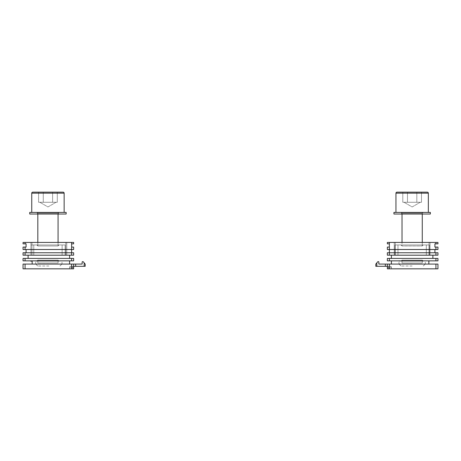 <?xml version="1.0" encoding="UTF-8"?>
<svg xmlns="http://www.w3.org/2000/svg" width="461" height="461" viewBox="0 0 461 461"><rect width="100%" height="100%" fill="white"/><g stroke="black" fill="none" stroke-linecap="round" stroke-linejoin="round"><path stroke-width="0.35" stroke-dasharray="2.31 1.73" d="M387.355 267.322L387.355 268.838L388.364 268.838L387.355 268.838L387.355 266.308L375.819 266.308L387.355 266.308L387.355 268.838L387.355 264.084L387.355 268.838L391.401 268.838L387.355 268.838L389.378 268.838L387.355 268.838L387.355 266.308L375.819 266.308L387.355 266.308L375.819 266.308L387.355 266.308L387.355 268.838L387.355 264.084L435.927 264.084L378.85 264.084L387.355 264.084L387.355 266.308L387.355 264.084L387.355 266.308L375.819 266.308L387.355 266.308L385.327 266.308L385.327 264.084L378.85 264.084L378.85 262.061A0.403 0.403 0 0 0 378.446 261.658L378.032 261.658A0.403 0.403 0 0 0 377.72 261.802L376.827 262.868L376.827 266.308L375.819 266.308L385.327 266.308L385.327 264.084L387.355 264.084L387.355 268.838L435.927 268.838L387.355 268.838L387.355 267.322L388.364 267.322L388.364 268.838L391.401 268.838L388.364 268.838L388.364 267.322L391.401 267.322L391.401 268.838L391.401 267.322L391.401 268.838L391.401 267.322L391.401 268.838L391.401 267.322L388.364 267.322L388.364 266.308L387.355 266.308L390.386 266.308A1.014 1.014 0 0 1 391.401 267.322L387.355 267.322L388.364 267.322L388.364 268.838L388.364 267.322L391.401 267.322L388.364 267.322L388.364 266.308L387.355 266.308L390.386 266.308L387.355 266.308L387.355 264.084L437.95 264.084L378.85 264.084L387.355 264.084L378.85 264.084L387.355 264.084L387.355 268.838L437.95 268.838L389.378 268.838L389.378 264.084L378.85 264.084L378.85 262.061L378.85 264.084L387.355 264.084L378.85 264.084L387.355 264.084L387.355 266.308L390.386 266.308A1.014 1.014 0 0 1 391.401 267.322A1.014 1.014 0 0 0 390.386 266.308L388.364 266.308L388.364 267.322L387.355 267.322L388.364 267.322L388.364 268.838L388.364 267.322L391.401 267.322A1.014 1.014 0 0 0 390.386 266.308A1.014 1.014 0 0 1 391.401 267.322A1.014 1.014 0 0 0 390.386 266.308L388.364 266.308L388.364 267.322L388.364 266.308L388.364 267.322L387.355 267.322M389.378 268.838L437.95 268.838L437.95 264.084L435.927 264.084L437.95 264.084L437.95 268.838L435.927 268.838L437.95 268.838L437.95 264.084L389.378 264.084L389.378 268.838L389.378 264.084M391.401 264.084L428.845 264.084L391.401 264.084L391.401 260.845L428.845 260.845L391.401 260.845L428.845 260.845L429.347 261.151L428.845 261.151L429.347 260.845L391.401 260.845L428.845 260.845L428.845 264.084L428.845 260.845L429.347 260.845L429.347 261.151L428.845 260.845L391.401 260.845L391.401 264.084L428.845 264.084L391.401 264.084L391.401 260.845L391.401 264.084L428.845 264.084L428.845 260.845L428.845 264.084L391.401 264.084L391.401 260.845M375.819 264.084L375.819 266.308L375.819 264.084L376.827 262.868L376.827 266.308L375.819 266.308L375.819 264.084L376.827 262.868L376.827 266.308L376.827 262.868L376.827 266.308L376.827 262.868L376.827 266.308L376.827 262.868L375.819 264.084L377.72 261.802A0.403 0.403 0 0 1 378.032 261.658L378.446 261.658A0.403 0.403 0 0 1 378.85 262.061A0.403 0.403 0 0 0 378.446 261.658A0.403 0.403 0 0 1 378.85 262.061A0.403 0.403 0 0 0 378.446 261.658L378.032 261.658A0.403 0.403 0 0 0 377.72 261.802A0.403 0.403 0 0 1 378.032 261.658A0.403 0.403 0 0 0 377.72 261.802L375.819 264.084L375.819 266.308L375.819 264.084L376.827 262.868L375.819 264.084L375.819 266.308L375.819 264.084L377.72 261.802A0.403 0.403 0 0 1 378.032 261.658L378.446 261.658A0.403 0.403 0 0 1 378.85 262.061L378.85 264.084L378.85 262.061A0.403 0.403 0 0 0 378.446 261.658A0.403 0.403 0 0 1 378.85 262.061A0.403 0.403 0 0 0 378.446 261.658L378.032 261.658A0.403 0.403 0 0 0 377.72 261.802A0.403 0.403 0 0 1 378.032 261.658A0.403 0.403 0 0 0 377.72 261.802L375.819 264.084L376.827 262.868L375.819 264.084L375.819 266.308L375.819 264.084M429.347 255.279L394.944 255.279L429.347 255.279L394.944 255.279L394.944 244.958L426.31 244.958L426.31 255.279L429.347 255.279L429.347 244.958L426.31 244.958L429.347 244.958L429.347 255.279L429.347 244.958L426.31 244.958L426.31 255.279L397.976 255.279L426.31 255.279L426.31 244.958L394.944 244.958L394.944 255.279L397.976 255.279L394.944 255.279L394.944 244.958L397.976 244.958L397.976 255.279L426.31 255.279L426.31 244.958L429.347 244.958L429.347 255.279L429.347 244.958L397.976 244.958L397.976 255.279L397.976 244.958L426.31 244.958L426.31 255.279L426.31 244.958L429.347 244.958L429.347 255.279M430.055 255.279L395.244 255.279L430.055 255.279L430.055 242.428L430.055 255.279L429.047 255.279L429.047 242.428L430.055 242.428L395.244 242.428L430.055 242.428L430.055 255.279L430.055 242.428L394.236 242.428L430.055 242.428L430.055 255.279L429.047 255.279L429.047 242.428L394.236 242.428L429.047 242.428L429.047 255.279L394.236 255.279L395.244 255.279L395.244 242.428L394.236 242.428L395.244 242.428L395.244 255.279L430.055 255.279L430.055 242.428L429.047 242.428L429.047 255.279L394.236 255.279L394.236 242.428L394.236 255.279L395.244 255.279L395.244 242.428L395.244 255.279L430.055 255.279M387.355 242.428L389.378 242.428L389.378 243.846L387.355 243.846L387.355 242.428L435.927 242.428L387.355 242.428L389.378 242.428L389.378 243.846L387.355 243.846L387.355 242.428L387.355 243.846L389.378 243.846L389.378 247.084L389.378 243.846L387.355 243.846L387.355 242.428L389.378 242.428L389.378 249.51L389.378 247.084L387.355 247.084L387.355 249.51L387.355 247.084L389.378 247.084L389.378 242.428L437.95 242.428L389.378 242.428L389.378 243.846L387.355 243.846L387.355 242.428M435.927 243.846L435.927 242.428L437.95 242.428L437.95 243.846L437.95 242.428L435.927 242.428L437.95 242.428L437.95 243.846L435.927 243.846L435.927 242.428L435.927 243.846L437.95 243.846L437.95 242.428L437.95 243.846L434.913 243.846L434.913 247.084L435.927 247.084L435.927 249.51L437.95 249.51L437.95 247.084L437.95 249.51L435.927 249.51L435.927 247.084L437.95 247.084L434.913 247.084L435.927 247.084L435.927 249.51L437.95 249.51L435.927 249.51L435.927 247.084L434.913 247.084L434.913 243.846L435.927 243.846L435.927 242.428L435.927 243.846L437.95 243.846L434.913 243.846L435.927 243.846L434.913 243.846L434.913 247.084L435.927 247.084L435.927 249.51L387.355 249.51L389.378 249.51L389.378 252.749L437.95 252.749L435.927 252.749L435.927 255.181L387.355 255.181L389.378 255.181L389.378 252.749L437.95 252.749L437.95 255.181L435.927 255.181L435.927 252.749L435.927 255.181L387.355 255.181L387.355 252.749L389.378 252.749L387.355 252.749L387.355 255.181L389.378 255.181L389.378 252.749L437.95 252.749L435.927 252.749L435.927 255.181L437.95 255.181L437.95 252.749L437.95 255.181L387.355 255.181L387.355 252.749L434.913 252.749L434.913 249.51L389.378 249.51L389.378 247.084L389.378 249.51L387.355 249.51L387.355 247.084L387.355 249.51L389.378 249.51L389.378 255.181L389.378 252.749L435.927 252.749L387.355 252.749L387.355 255.181L387.355 252.749L434.913 252.749L434.913 249.51L389.378 249.51L389.378 255.181L435.927 255.181L435.927 252.749M432.891 255.181L391.401 255.181L432.891 255.181L432.891 258.419L391.401 258.419L432.891 258.419L391.401 258.419L432.891 258.419L391.401 258.419L391.401 255.181L391.401 258.419L432.891 258.419L432.891 255.181L391.401 255.181L432.891 255.181L432.891 258.419L432.891 255.181L391.401 255.181L391.401 258.419L391.401 255.181L432.891 255.181L432.891 258.419M435.927 258.419L389.378 258.419L389.378 260.845L389.378 258.419L435.927 258.419L387.355 258.419L437.95 258.419L435.927 258.419L435.927 260.845L387.355 260.845L437.95 260.845L435.927 260.845L435.927 258.419L437.95 258.419L437.95 260.845L437.95 258.419L435.927 258.419L435.927 260.845L387.355 260.845L387.355 258.419L387.355 260.845L437.95 260.845L435.927 260.845L435.927 258.419L437.95 258.419L437.95 260.845L437.95 258.419L437.95 260.845L387.355 260.845L387.355 258.419L389.378 258.419L389.378 260.845L389.378 258.419L435.927 258.419L435.927 260.845M402.027 214.019L402.027 213.207A0.807 0.807 0 0 0 401.519 212.458L422.772 212.458L401.519 212.458L401.519 214.019L422.772 214.019L422.772 212.458A0.807 0.807 0 0 0 422.264 213.207L422.264 245.972L402.027 245.972L422.264 245.972L402.027 245.972L402.027 242.428L402.027 245.972L401.012 244.958L423.279 244.958L422.264 245.972L402.027 245.972L401.012 244.958L423.279 244.958L422.264 245.972L422.264 242.428M401.012 244.958L423.279 244.958L401.012 244.958L423.279 244.958L401.012 244.958L402.027 245.972L422.264 245.972L422.264 213.207L402.027 213.207L422.264 213.207A0.807 0.807 0 0 1 422.772 212.458L401.519 212.458L401.519 214.019L422.772 214.019L422.772 212.458L401.519 212.458A0.807 0.807 0 0 1 402.027 213.207A0.807 0.807 0 0 0 401.519 212.458L422.772 212.458L401.519 212.458L401.519 214.019L422.772 214.019L401.519 214.019L422.772 214.019L422.772 212.458A0.807 0.807 0 0 0 422.264 213.207L422.264 214.019M430.361 214.019L393.93 214.019L430.361 214.019L393.93 214.019L430.361 214.019L430.361 212.4L393.93 212.4L430.361 212.4L393.93 212.4L393.93 214.019L430.361 214.019L430.361 212.4L393.93 212.4L393.93 214.019M428.338 212.4L395.953 212.4L428.338 212.4L395.953 212.4L428.338 212.4L395.953 212.4L395.953 193.171L428.338 193.171L428.338 212.4L395.953 212.4L395.953 193.171L428.338 193.171L428.338 212.4M402.799 192.162L421.492 192.162L402.799 192.162L416.819 192.162L407.472 192.162L407.472 202.281L407.472 192.162L421.492 192.162L416.819 192.162L416.819 202.281L402.799 202.281L407.472 202.281L407.472 192.162L402.799 192.162L402.799 202.281L412.146 202.281L402.799 202.281L407.472 202.281L407.472 192.162L407.472 202.281L405.133 202.281L419.158 202.281L402.799 202.281L402.799 192.162L416.819 192.162L402.799 192.162L407.472 192.162L407.472 202.281L421.492 202.281L405.133 202.281L419.158 202.281L412.146 202.281L416.819 202.281L416.819 192.162L402.799 192.162L402.799 202.281M416.819 192.162L421.492 192.162L421.492 202.281L412.146 202.281L421.492 202.281L416.819 202.281L416.819 192.162L416.819 202.281L421.492 202.281L421.492 192.162L416.819 192.162L416.819 202.281L412.146 202.281L416.819 202.281L416.819 192.162L407.472 192.162M423.279 261.151L422.264 260.137L402.027 260.137L401.012 261.151L423.279 261.151L401.012 261.151L423.279 261.151L422.264 260.137L422.264 262.995L402.027 262.995L402.027 260.137L422.264 260.137L402.027 260.137L401.012 261.151L423.279 261.151L422.264 260.137L422.264 262.995L402.027 262.995L422.264 262.995L402.027 262.995L402.027 260.137L422.264 260.137L402.027 260.137L401.012 261.151L423.279 261.151L401.012 261.151M412.146 261.151L398.99 261.151L412.146 261.151M412.146 263.98L398.99 263.98L412.146 263.98M412.146 266.009L401.012 266.009L412.146 266.009M428.845 264.084L428.845 260.845L429.347 260.845L428.845 261.151M429.347 260.845L429.347 261.151L428.845 260.845M394.236 255.279L394.236 242.428L394.236 255.279L395.244 255.279L394.236 255.279L394.236 242.428L394.236 255.279M435.927 247.084L437.95 247.084L437.95 249.51L437.95 247.084L435.927 247.084L437.95 247.084L437.95 249.51L389.378 249.51L389.378 247.084L387.355 247.084L389.378 247.084L389.378 243.846M434.913 252.749L434.913 249.51L434.913 252.749L389.378 252.749L434.913 252.749L434.913 249.51L389.378 249.51L435.927 249.51L387.355 249.51L387.355 247.084L389.378 247.084M434.913 249.51L389.378 249.51L434.913 249.51L389.378 249.51L389.378 252.749L389.378 249.51L435.927 249.51M437.95 255.181L437.95 252.749L437.95 255.181L435.927 255.181L437.95 255.181M387.355 258.419L387.355 260.845L387.355 258.419M397.976 244.958L394.944 244.958L394.944 255.279L397.976 255.279L397.976 244.958L426.31 244.958L394.944 244.958L397.976 244.958L397.976 255.279L397.976 244.958M427.324 192.162A1.014 1.014 0 0 1 428.338 193.171A1.014 1.014 0 0 0 427.324 192.162L396.967 192.162L427.324 192.162M402.027 262.995L422.264 262.995L422.264 260.137L402.027 260.137L402.027 262.995L422.264 262.995M437.95 268.838L437.95 264.084L437.95 268.838M387.355 264.084L387.355 266.308M378.032 261.658A0.403 0.403 0 0 0 377.72 261.802A0.403 0.403 0 0 1 378.032 261.658L378.446 261.658A0.403 0.403 0 0 1 378.85 262.061L378.85 264.084M378.85 262.061A0.403 0.403 0 0 0 378.446 261.658M377.72 261.802L376.827 262.868L376.827 266.308M429.047 255.279L429.047 242.428L429.047 255.279M395.244 255.279L395.244 242.428L395.244 255.279M435.927 242.428L389.378 242.428M435.927 255.181L389.378 255.181M391.401 255.181L391.401 258.419M389.378 258.419L389.378 260.845M394.944 255.279L394.944 244.958L394.944 255.279M423.279 244.958L422.264 245.972L402.027 245.972L402.027 242.428M422.772 214.019L401.519 214.019M393.93 212.4L430.361 212.4M421.492 202.281L421.492 192.162M69.599 267.322L69.599 268.838L73.645 268.838L73.645 266.308L84.173 266.308L73.645 266.308L73.645 268.838L23.05 268.838L23.05 264.084L73.645 264.084L73.645 266.308L73.645 264.084L82.15 264.084L73.645 264.084L73.645 266.308L85.181 266.308L73.645 266.308L85.181 266.308L73.645 266.308L73.645 267.322L73.645 264.084L73.645 266.308L85.181 266.308L85.181 264.084L83.28 261.802A0.403 0.403 0 0 0 82.968 261.658L82.554 261.658A0.403 0.403 0 0 0 82.15 262.061L82.15 264.084L73.645 264.084L82.15 264.084L73.645 264.084L73.645 266.308L75.673 266.308L73.645 266.308L73.645 268.838L73.645 264.084L82.15 264.084L73.645 264.084L73.645 266.308L73.645 264.084L73.645 266.308L70.614 266.308A1.014 1.014 0 0 0 69.599 267.322L69.599 268.838L69.599 267.322L69.599 268.838L69.599 267.322L69.599 268.838L73.645 268.838L73.645 266.308L85.181 266.308L70.614 266.308A1.014 1.014 0 0 0 69.599 267.322L72.636 267.322L72.636 266.308L72.636 267.322L73.645 267.322L73.645 268.838L72.636 268.838L72.636 267.322L69.599 267.322L73.645 267.322L73.645 268.838L23.05 268.838L73.645 268.838L73.645 264.084L82.15 264.084L73.645 264.084L73.645 268.838L72.636 268.838L72.636 266.308L72.636 267.322L73.645 267.322L69.599 267.322L72.636 267.322L72.636 268.838L72.636 266.308L72.636 267.322L73.645 267.322L69.599 267.322A1.014 1.014 0 0 1 70.614 266.308L72.636 266.308L70.614 266.308A1.014 1.014 0 0 0 69.599 267.322A1.014 1.014 0 0 1 70.614 266.308A1.014 1.014 0 0 0 69.599 267.322A1.014 1.014 0 0 1 70.614 266.308A1.014 1.014 0 0 0 69.599 267.322A1.014 1.014 0 0 1 70.614 266.308M84.173 262.868L85.181 264.084L85.181 266.308L85.181 264.084L84.173 262.868L85.181 264.084L84.173 262.868L85.181 264.084L85.181 266.308L85.181 264.084L84.173 262.868L85.181 264.084L85.181 266.308L85.181 264.084L84.173 262.868L85.181 264.084L85.181 266.308L85.181 264.084L85.181 266.308L84.173 266.308L85.181 266.308L85.181 264.084L83.28 261.802A0.403 0.403 0 0 0 82.968 261.658A0.403 0.403 0 0 1 83.28 261.802A0.403 0.403 0 0 0 82.968 261.658L82.554 261.658L82.968 261.658A0.403 0.403 0 0 1 83.28 261.802L84.173 262.868L83.28 261.802A0.403 0.403 0 0 0 82.968 261.658A0.403 0.403 0 0 1 83.28 261.802L84.173 262.868L83.28 261.802A0.403 0.403 0 0 0 82.968 261.658L82.554 261.658A0.403 0.403 0 0 0 82.15 262.061A0.403 0.403 0 0 1 82.554 261.658A0.403 0.403 0 0 0 82.15 262.061L82.15 264.084L82.15 262.061A0.403 0.403 0 0 1 82.554 261.658L82.968 261.658A0.403 0.403 0 0 1 83.28 261.802L84.173 262.868L83.28 261.802A0.403 0.403 0 0 0 82.968 261.658A0.403 0.403 0 0 1 83.28 261.802L84.173 262.868L84.173 266.308L84.173 262.868L84.173 266.308L84.173 262.868L84.173 266.308L84.173 262.868L84.173 266.308L84.173 262.868L84.173 266.308L84.173 262.868L84.173 266.308L85.181 266.308L84.173 266.308M69.599 264.084L32.155 264.084L69.599 264.084L69.599 260.845L32.155 260.845L69.599 260.845L32.155 260.845L32.155 264.084L69.599 264.084L32.155 264.084L32.155 260.845L30.743 260.845L69.599 260.845L32.155 260.845L32.155 264.084L69.599 264.084L69.599 260.845L69.599 264.084L32.155 264.084L32.155 260.845L30.743 260.845L69.599 260.845L69.599 264.084L69.599 260.845M32.155 261.151L30.743 261.151L30.743 260.845L30.743 261.151L30.743 260.845L32.155 260.845L32.155 261.151L32.155 260.845L32.155 261.151L32.155 260.845L32.155 261.151L30.743 261.151L32.155 261.151L30.743 261.151L32.155 261.151L32.155 260.845L32.155 264.084M30.945 244.958L30.945 255.279L30.945 242.428L30.945 255.279L65.756 255.279L30.945 255.279L30.945 242.428L31.953 242.428L30.945 242.428L30.945 255.279L31.953 255.279L31.953 242.428L65.756 242.428L30.945 242.428L66.764 242.428L30.945 242.428L30.945 255.279L30.945 242.428L66.764 242.428L31.953 242.428L31.953 255.279L66.764 255.279L65.756 255.279L65.756 242.428L66.764 242.428L65.756 242.428L65.756 255.279L30.945 255.279L31.953 255.279L31.953 242.428L31.953 255.279L66.764 255.279L66.764 242.428L66.764 255.279L65.756 255.279L65.756 242.428L65.756 255.279L30.945 255.279L33.774 255.279L30.945 255.279L30.945 244.958L33.774 244.958L33.774 255.279L62.114 255.279L30.945 255.279L30.945 244.958L62.114 244.958L30.945 244.958L30.945 255.279L65.145 255.279L30.945 255.279L30.945 244.958L33.774 244.958L33.774 255.279L30.945 255.279L30.945 244.958L33.774 244.958L33.774 255.279L65.145 255.279L33.774 255.279L33.774 244.958L65.145 244.958L62.114 244.958L62.114 255.279L65.145 255.279L62.114 255.279L62.114 244.958L33.774 244.958L33.774 255.279L33.774 244.958L65.145 244.958L65.145 255.279L65.145 244.958L62.114 244.958L62.114 255.279L62.114 244.958L30.945 244.958M37.825 214.019L37.825 245.972L58.063 245.972L58.063 242.428L58.063 245.972L37.825 245.972L36.811 244.958L59.077 244.958L58.063 245.972L37.825 245.972L58.063 245.972L37.825 245.972L36.811 244.958L59.077 244.958L58.063 245.972L37.825 245.972L37.825 242.428M36.811 244.958L59.077 244.958L36.811 244.958L59.077 244.958L36.811 244.958L37.825 245.972L37.825 213.207A0.807 0.807 0 0 0 37.318 212.458L58.57 212.458A0.807 0.807 0 0 0 58.063 213.207L58.063 214.019M58.57 212.458L37.318 212.458L37.318 214.019L58.57 214.019L58.57 212.458A0.807 0.807 0 0 0 58.063 213.207A0.807 0.807 0 0 1 58.57 212.458L37.318 212.458L58.57 212.458L37.318 212.458L37.318 214.019L58.57 214.019L37.318 214.019L58.57 214.019L58.57 212.458L37.318 212.458L37.318 214.019L58.57 214.019L58.57 212.458M66.159 214.019L29.729 214.019L66.159 214.019L29.729 214.019L66.159 214.019L66.159 212.4L29.729 212.4L66.159 212.4L29.729 212.4L29.729 214.019L66.159 214.019L66.159 212.4L29.729 212.4L29.729 214.019M64.137 212.4L31.751 212.4L64.137 212.4L31.751 212.4L64.137 212.4L31.751 212.4L64.137 212.4L64.137 193.171L64.137 212.4M32.766 192.162L63.122 192.162A1.014 1.014 0 0 1 64.137 193.171A1.014 1.014 0 0 0 63.122 192.162L32.766 192.162M57.291 202.281L57.291 192.162L52.617 192.162L52.617 202.281L47.944 202.281L57.291 202.281L54.957 202.281L57.291 202.281L57.291 192.162L52.617 192.162L52.617 202.281L54.957 202.281L52.617 202.281L52.617 192.162L43.271 192.162L57.291 192.162L52.617 192.162L52.617 202.281L43.271 202.281L43.271 192.162L38.597 192.162L43.271 192.162L43.271 202.281L47.944 202.281L38.597 202.281L43.271 202.281L43.271 192.162L52.617 192.162L38.597 192.162L38.597 202.281L47.944 202.281L38.597 202.281L43.271 202.281L43.271 192.162L43.271 202.281L40.931 202.281L54.957 202.281L38.597 202.281L38.597 192.162L57.291 192.162L38.597 192.162L57.291 192.162L52.617 192.162L52.617 202.281L47.944 202.281L57.291 202.281L52.617 202.281L52.617 192.162L38.597 192.162L43.271 192.162L43.271 202.281L47.944 202.281L40.931 202.281L57.291 202.281L57.291 192.162L38.597 192.162L38.597 202.281M71.622 242.428L71.622 243.846L73.645 243.846L73.645 242.428L73.645 243.846L73.645 242.428L71.622 242.428L71.622 247.084L71.622 242.428L71.622 243.846L73.645 243.846L73.645 242.428L25.073 242.428L25.073 243.846L23.05 243.846L23.05 242.428L23.05 243.846L23.05 242.428L71.622 242.428L71.622 243.846L73.645 243.846L71.622 243.846L73.645 243.846L73.645 242.428L23.05 242.428L25.073 242.428L25.073 243.846L23.05 243.846L26.087 243.846L25.073 243.846L25.073 242.428L71.622 242.428L23.05 242.428L23.05 243.846L23.05 242.428L25.073 242.428L25.073 243.846L23.05 243.846L26.087 243.846L26.087 247.084L26.087 243.846L26.087 247.084L25.073 247.084L26.087 247.084L25.073 247.084L26.087 247.084L25.073 247.084L25.073 249.51L25.073 247.084L23.05 247.084L25.073 247.084L25.073 249.51L71.622 249.51L71.622 252.749L23.05 252.749L25.073 252.749L25.073 255.181L25.073 252.749L23.05 252.749L23.05 255.181L73.645 255.181L71.622 255.181L71.622 252.749L73.645 252.749L26.087 252.749L26.087 249.51L71.622 249.51L71.622 247.084L71.622 249.51L73.645 249.51L73.645 247.084L73.645 249.51L71.622 249.51L71.622 255.181L73.645 255.181L73.645 252.749L73.645 255.181L71.622 255.181L71.622 252.749L25.073 252.749L25.073 255.181L23.05 255.181L23.05 252.749L73.645 252.749L26.087 252.749L71.622 252.749L71.622 255.181L25.073 255.181L25.073 252.749L73.645 252.749L73.645 255.181L73.645 252.749L73.645 255.181L23.05 255.181L25.073 255.181L25.073 252.749L71.622 252.749L26.087 252.749L26.087 249.51L71.622 249.51L71.622 255.181L23.05 255.181L23.05 252.749L23.05 255.181L23.05 252.749L25.073 252.749M71.622 247.084L73.645 247.084L71.622 247.084L71.622 249.51L71.622 247.084L73.645 247.084L73.645 249.51L73.645 247.084L71.622 247.084L71.622 249.51L73.645 249.51L71.622 249.51L71.622 252.749L26.087 252.749L26.087 249.51L71.622 249.51L71.622 252.749L26.087 252.749L26.087 249.51L71.622 249.51L23.05 249.51L25.073 249.51L25.073 247.084L23.05 247.084L23.05 249.51L23.05 247.084L25.073 247.084L25.073 249.51L71.622 249.51L23.05 249.51L73.645 249.51L73.645 247.084L71.622 247.084L71.622 243.846M28.109 255.181L69.599 255.181L28.109 255.181L28.109 258.419L69.599 258.419L28.109 258.419L69.599 258.419L69.599 255.181L28.109 255.181L69.599 255.181L69.599 258.419L28.109 258.419L69.599 258.419L69.599 255.181L28.109 255.181L28.109 258.419L28.109 255.181L69.599 255.181L69.599 258.419L28.109 258.419L28.109 255.181L28.109 258.419M23.05 258.419L25.073 258.419L23.05 258.419L23.05 260.845L73.645 260.845L23.05 260.845L23.05 258.419L25.073 258.419L25.073 260.845L25.073 258.419L23.05 258.419L23.05 260.845L73.645 260.845L73.645 258.419L25.073 258.419L25.073 260.845L23.05 260.845L23.05 258.419L73.645 258.419L73.645 260.845L25.073 260.845L25.073 258.419L71.622 258.419L71.622 260.845L71.622 258.419L73.645 258.419L71.622 258.419L71.622 260.845L71.622 258.419L25.073 258.419L73.645 258.419L73.645 260.845L73.645 258.419L73.645 260.845L23.05 260.845L23.05 258.419M48.854 261.151L35.699 261.151L48.854 261.151M59.077 261.151L36.811 261.151L59.077 261.151L58.063 260.137L58.063 262.995L37.825 262.995L37.825 260.137L36.811 261.151L59.077 261.151L36.811 261.151L37.825 260.137L58.063 260.137L58.063 262.995L37.825 262.995L58.063 262.995L37.825 262.995L37.825 260.137L58.063 260.137L58.063 262.995L37.825 262.995L37.825 260.137L58.063 260.137L59.077 261.151L36.811 261.151L59.077 261.151L58.063 260.137L37.825 260.137L36.811 261.151M48.854 263.98L35.699 263.98L48.854 263.98M48.854 266.009L37.721 266.009L48.854 266.009M82.554 261.658A0.403 0.403 0 0 0 82.15 262.061A0.403 0.403 0 0 1 82.554 261.658A0.403 0.403 0 0 0 82.15 262.061L82.15 264.084L82.15 262.061A0.403 0.403 0 0 1 82.554 261.658A0.403 0.403 0 0 0 82.15 262.061A0.403 0.403 0 0 1 82.554 261.658L82.968 261.658M73.645 264.084L71.622 264.084L73.645 264.084L73.645 268.838L71.622 268.838L73.645 268.838L73.645 264.084L23.05 264.084L73.645 264.084L73.645 266.308L73.645 264.084L75.673 264.084L75.673 266.308L75.673 264.084L75.673 266.308L75.673 264.084L75.673 266.308L75.673 264.084L73.645 264.084L73.645 266.308M23.05 268.838L23.05 264.084L23.05 268.838L25.073 268.838L23.05 268.838L23.05 264.084L23.05 268.838M37.825 213.207A0.807 0.807 0 0 0 37.318 212.458A0.807 0.807 0 0 1 37.825 213.207L58.063 213.207L37.825 213.207M25.073 249.51L23.05 249.51L23.05 247.084L23.05 249.51L23.05 247.084L25.073 247.084M65.145 244.958L65.145 255.279L65.145 244.958L62.114 244.958L65.145 244.958L65.145 255.279L65.145 244.958M66.764 255.279L66.764 242.428L66.764 255.279L65.756 255.279L66.764 255.279L66.764 242.428L66.764 255.279M71.622 268.838L25.073 268.838L71.622 268.838L71.622 264.084M82.15 262.061L82.15 264.084M30.743 261.151L30.743 260.845L30.743 261.151M59.077 244.958L58.063 245.972L58.063 242.428M58.57 214.019L37.318 214.019M29.729 212.4L66.159 212.4M62.114 244.958L62.114 255.279L62.114 244.958M31.953 255.279L31.953 242.428L31.953 255.279M25.073 243.846L25.073 242.428M26.087 249.51L71.622 249.51L26.087 249.51L26.087 252.749M25.073 255.181L71.622 255.181M69.599 258.419L69.599 255.181M32.155 260.845L30.743 260.845M71.622 258.419L71.622 260.845M25.073 260.845L25.073 258.419M65.756 255.279L65.756 242.428L65.756 255.279M37.825 260.137L58.063 260.137L37.825 260.137M37.825 262.995L58.063 262.995M435.927 268.838L435.927 264.084M385.327 264.084L385.327 266.308M395.953 193.171L428.338 193.171M25.073 268.838L25.073 264.084M31.751 193.171L64.137 193.171M75.673 266.308L75.673 264.084M420.242 202.281L412.146 206.954L404.049 202.281L412.146 206.954L420.242 202.281L412.146 206.954L404.049 202.281M423.279 266.009L425.301 263.98L423.279 266.009L425.301 263.98L425.301 261.151M401.012 266.009L398.99 263.98L401.012 266.009L398.99 263.98L398.99 261.151M56.04 202.281L47.944 206.954L39.848 202.281L47.944 206.954L56.04 202.281L47.944 206.954L39.848 202.281M37.721 266.009L35.699 263.98L37.721 266.009L35.699 263.98L35.699 261.151M59.988 266.009L62.01 263.98L59.988 266.009L62.01 263.98L62.01 261.151"/><path stroke-width="0.69" d="M389.378 268.838L389.378 264.084L437.95 264.084L437.95 268.838L387.355 268.838L387.355 264.084L378.85 264.084L378.85 262.061L378.85 264.084M376.827 266.308L376.827 262.868L377.72 261.802L375.819 264.084L375.819 266.308L375.819 264.084L375.819 266.308L387.355 266.308M389.378 264.084L387.355 264.084M377.72 261.802A0.403 0.403 0 0 1 378.032 261.658L378.446 261.658A0.403 0.403 0 0 1 378.85 262.061M378.446 261.658L378.032 261.658M391.401 264.084L391.401 260.845M428.845 260.845L428.845 264.084M428.845 261.151L429.347 260.845M435.927 243.846L437.95 243.846L437.95 242.428L435.927 242.428L435.927 243.846L434.913 243.846L434.913 247.084L434.913 243.846L434.913 247.084L435.927 247.084L435.927 249.51L389.378 249.51L389.378 252.749L437.95 252.749L437.95 255.181L435.927 255.181L435.927 252.749M389.378 242.428L389.378 243.846L387.355 243.846L387.355 242.428L435.927 242.428M389.378 247.084L389.378 249.51L387.355 249.51L387.355 247.084L389.378 247.084L389.378 243.846M435.927 249.51L437.95 249.51L437.95 247.084L435.927 247.084M434.913 252.749L434.913 249.51M389.378 252.749L387.355 252.749L387.355 255.181L389.378 255.181L389.378 252.749M435.927 255.181L389.378 255.181M432.891 255.181L432.891 258.419M391.401 258.419L391.401 255.181M437.95 258.419L387.355 258.419L387.355 260.845L437.95 260.845L437.95 258.419M389.378 258.419L389.378 260.845M435.927 260.845L435.927 258.419M422.264 214.019L422.264 242.428M402.027 242.428L402.027 214.019M393.93 214.019L430.361 214.019L430.361 212.4L393.93 212.4L393.93 214.019M395.953 212.4L395.953 193.171A1.014 1.014 0 0 1 396.967 192.162L427.324 192.162A1.014 1.014 0 0 1 428.338 193.171L428.338 212.4M427.324 192.162L416.819 192.162M407.472 192.162L396.967 192.162A1.014 1.014 0 0 0 395.953 193.171A1.014 1.014 0 0 1 396.967 192.162M73.645 266.308L75.673 266.308L75.673 264.084L82.15 264.084L82.15 262.061A0.403 0.403 0 0 1 82.554 261.658L82.968 261.658A0.403 0.403 0 0 1 83.28 261.802L85.181 264.084L85.181 266.308L75.673 266.308M23.05 268.838L73.645 268.838L73.645 264.084L23.05 264.084L23.05 268.838M75.673 264.084L73.645 264.084M69.599 264.084L69.599 260.845M32.155 264.084L32.155 260.845M30.743 260.845L30.743 261.151L32.155 261.151M58.063 214.019L58.063 242.428M37.825 242.428L37.825 214.019M29.729 214.019L66.159 214.019L66.159 212.4L29.729 212.4L29.729 214.019M31.751 212.4L31.751 193.171A1.014 1.014 0 0 1 32.766 192.162L63.122 192.162A1.014 1.014 0 0 1 64.137 193.171L64.137 212.4M73.645 242.428L71.622 242.428L71.622 243.846L73.645 243.846L73.645 242.428M25.073 247.084L23.05 247.084L23.05 249.51L25.073 249.51L25.073 247.084L26.087 247.084L26.087 243.846L26.087 247.084L26.087 243.846L25.073 243.846L25.073 242.428L71.622 242.428M25.073 242.428L23.05 242.428L23.05 243.846L25.073 243.846M71.622 247.084L73.645 247.084L73.645 249.51L71.622 249.51L71.622 243.846M25.073 249.51L71.622 249.51L71.622 252.749L23.05 252.749L23.05 255.181L73.645 255.181L73.645 252.749L71.622 252.749L71.622 255.181M26.087 252.749L26.087 249.51M25.073 252.749L25.073 255.181M28.109 255.181L28.109 258.419M69.599 255.181L69.599 258.419M73.645 258.419L23.05 258.419L23.05 260.845L73.645 260.845L73.645 258.419M71.622 258.419L71.622 260.845M25.073 258.419L25.073 260.845M82.15 262.061L82.15 264.084M82.968 261.658L82.554 261.658M31.751 193.171A1.014 1.014 0 0 1 32.766 192.162A1.014 1.014 0 0 0 31.751 193.171L64.137 193.171M63.122 192.162L57.291 192.162M38.597 192.162L32.766 192.162M435.927 268.838L435.927 264.084M385.327 266.308L385.327 264.084M395.953 193.171L428.338 193.171M84.173 266.308L84.173 262.868M71.622 268.838L71.622 264.084M25.073 268.838L25.073 264.084"/></g></svg>
